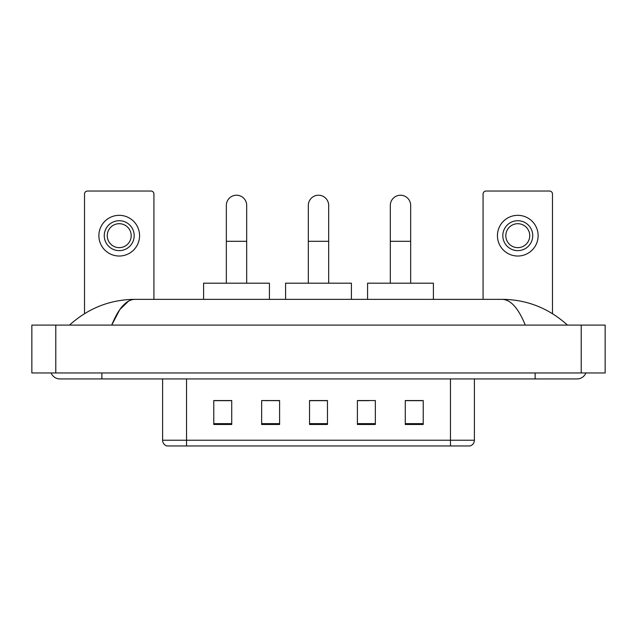 <?xml version="1.0" encoding="UTF-8"?>
<svg xmlns="http://www.w3.org/2000/svg" width="637" height="637" viewBox="0 0 637 637"><rect width="100%" height="100%" fill="white"/><g stroke="black" fill="none" stroke-linecap="round" stroke-linejoin="round"><path stroke-width="0.96" d="M268.058 400.665L261.648 400.546L261.648 424.481L279.603 424.481L279.603 400.546L261.648 400.546L279.603 400.665M450.455 445.964L450.455 440.223L474.39 440.223C474.223 443.089 472.789 445 470.082 445.964L166.918 445.964A5.988 5.988 0 0 1 162.61 440.223L162.61 378.943M423.223 424.481L423.223 400.546L405.275 400.546L405.275 424.481L423.223 424.481M375.352 424.481L375.352 400.546L357.397 400.546L357.397 424.481L375.352 424.481M231.725 424.481L231.725 400.546L213.777 400.546L213.777 424.481L231.725 424.481M327.474 424.481L327.474 400.546L309.526 400.546L309.526 424.481L327.474 424.481M439.689 445.964L197.311 445.964M405.275 400.665L422.028 400.665M214.972 400.665L231.725 400.665M357.397 400.665L368.942 400.665M327.474 400.665L309.526 400.665M51.103 372.956A9.579 9.579 0 0 0 59.974 378.943A9.579 9.579 0 0 1 51.103 372.956A9.579 9.579 0 0 0 59.974 378.943L577.026 378.943A9.579 9.579 0 0 0 585.897 372.956A9.579 9.579 0 0 1 577.026 378.943A9.579 9.579 0 0 0 585.897 372.956A9.579 9.579 0 0 1 577.026 378.943M525.27 325.085C518.407 308.181 510.691 299.605 502.139 299.35L134.861 299.35C126.309 299.605 118.593 308.181 111.73 325.085L119.788 309.614L128.65 301.038M55.785 325.085L605.15 325.085L605.15 372.956L31.85 372.956L31.85 325.085L55.785 325.085L55.785 372.956M502.139 299.35C526.839 299.541 548.616 308.117 567.448 325.085L565.409 323.238M71.591 323.238L69.552 325.085C88.296 308.157 110.066 299.581 134.861 299.35M153.931 299.35L153.931 194.022A2.994 2.994 0 0 0 150.937 191.036L87.508 191.036A2.994 2.994 0 0 0 84.514 194.022L84.514 313.659M119.223 220.713A14.962 14.962 0 0 0 104.261 235.674A14.962 14.962 0 0 0 119.223 250.636A14.962 14.962 0 0 0 134.184 235.674A14.962 14.962 0 0 0 119.223 220.713M119.223 223.706A11.968 11.968 0 0 0 107.255 235.674A11.968 11.968 0 0 0 119.223 247.642A11.968 11.968 0 0 0 131.19 235.674A11.968 11.968 0 0 0 119.223 223.706M119.223 256.026A20.344 20.344 0 0 0 139.567 235.674A20.344 20.344 0 0 0 119.223 215.33A20.344 20.344 0 0 0 98.878 235.674A20.344 20.344 0 0 0 119.223 256.026M308.324 283.194L308.324 205.393A10.176 10.176 0 0 1 318.5 195.225A10.176 10.176 0 0 1 328.676 205.393A10.176 10.176 0 0 0 318.5 195.225M328.676 283.194L328.676 205.393M351.417 299.35L351.417 283.194L285.583 283.194L285.583 299.35M226.342 283.194L226.342 205.393A10.176 10.176 0 0 1 236.518 195.225A10.176 10.176 0 0 1 246.686 205.393A10.176 10.176 0 0 0 236.518 195.225M246.686 283.194L246.686 205.393M269.427 299.35L269.427 283.194L203.601 283.194L203.601 299.35M390.314 283.194L390.314 205.393A10.176 10.176 0 0 1 400.482 195.225A10.176 10.176 0 0 1 410.658 205.393A10.176 10.176 0 0 0 400.482 195.225M410.658 283.194L410.658 205.393M433.399 299.35L433.399 283.194L367.573 283.194L367.573 299.35M552.486 313.659L552.486 194.022A2.994 2.994 0 0 0 549.492 191.036L486.063 191.036A2.994 2.994 0 0 0 483.069 194.022L483.069 299.35M517.777 220.713A14.962 14.962 0 0 0 502.816 235.674A14.962 14.962 0 0 0 517.777 250.636A14.962 14.962 0 0 0 532.739 235.674A14.962 14.962 0 0 0 517.777 220.713M517.777 223.706A11.968 11.968 0 0 0 505.81 235.674A11.968 11.968 0 0 0 517.777 247.642A11.968 11.968 0 0 0 529.745 235.674A11.968 11.968 0 0 0 517.777 223.706M517.777 256.026A20.344 20.344 0 0 0 538.122 235.674A20.344 20.344 0 0 0 517.777 215.33A20.344 20.344 0 0 0 497.433 235.674A20.344 20.344 0 0 0 517.777 256.026M162.61 440.223L186.545 440.223L186.545 445.964M186.545 378.943L186.545 440.223L450.455 440.223L450.455 378.943M327.474 423.653L309.526 423.653M279.603 423.653L261.648 423.653M231.725 423.653L213.777 423.653M375.352 423.653L357.397 423.653M423.223 423.653L405.275 423.653M535.136 372.956L535.136 378.943M101.864 372.956L101.864 378.943M581.215 325.085L581.215 372.956M308.324 241.304L328.676 241.304M226.342 241.304L246.686 241.304M390.314 241.304L410.658 241.304M474.39 440.223L474.39 378.943"/></g></svg>
